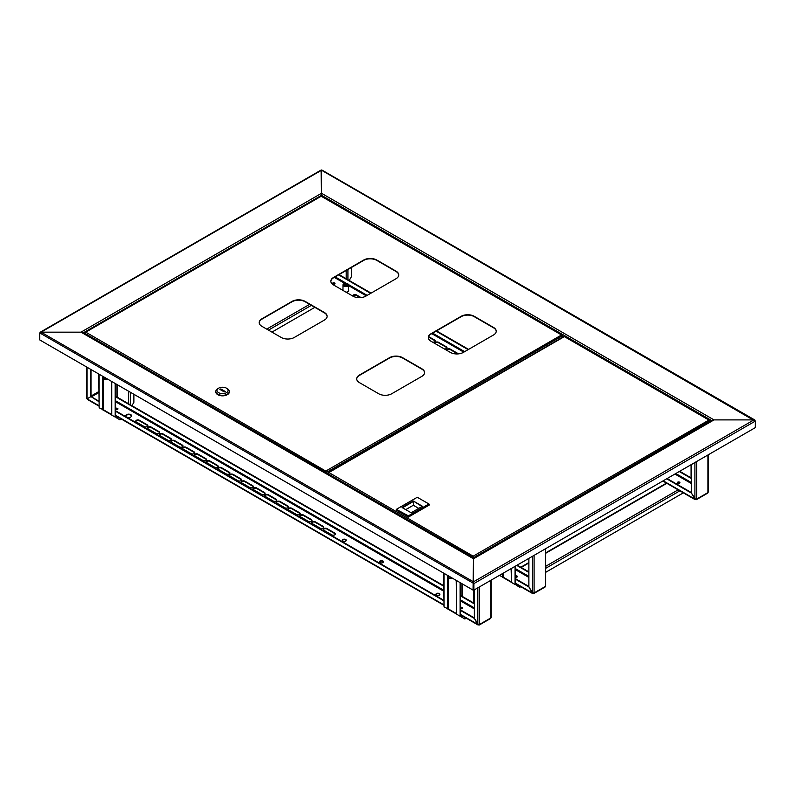 <?xml version="1.0" encoding="UTF-8"?>
<svg xmlns="http://www.w3.org/2000/svg" width="795" height="795" viewBox="0 0 795 795"><rect width="100%" height="100%" fill="white"/><g stroke="black" fill="none" stroke-linecap="round" stroke-linejoin="round"><path stroke-width="1.19" d="M564.221 336.305L565.086 336.673M83.087 332.956L321.518 195.302L321.518 196.057L321.518 193.294L321.518 195.302L711.913 420.694M321.091 170.488L321.518 193.801M755.131 420.714L753.948 419.899L714.009 419.899L473.482 558.766L80.991 332.161L82.73 333.165L80.991 332.161L321.518 193.294L714.009 419.899L753.948 419.899L755.25 421.151L321.955 170.488M39.869 332.986L473.482 583.331L473.482 589.85L473.482 558.766L473.045 590.099L39.75 339.932L39.75 333.423L41.052 332.161L80.991 332.161L41.052 332.161L39.75 332.916L41.052 332.161L473.482 581.821L473.482 583.331L473.482 581.821L753.948 419.899M473.909 590.099L755.25 427.67L755.25 421.151L473.909 583.58L473.909 590.099L473.045 590.099M564.37 336.215L557.832 340.012M462.571 608.463A1.292 0.745 0 0 0 462.233 608.115A1.292 0.745 0 0 0 460.524 608.066M460.464 608.433A1.292 0.745 -0 0 0 460.623 608.543A1.292 0.745 180 0 1 462.233 608.622A1.292 0.745 180 0 1 462.263 608.632M679.536 482.664A1.292 0.745 0 0 0 677.41 482.943A1.292 0.745 180 0 1 679.536 482.664A1.292 0.745 180 0 1 679.834 482.943A1.292 0.745 0 0 0 679.536 482.664M677.708 483.211A1.292 0.745 -0 0 0 679.109 483.38A1.292 0.745 -0 0 0 679.914 482.684A1.292 0.745 -0 0 0 679.536 482.158A1.292 0.745 -0 0 0 678.125 481.999A1.292 0.745 -0 0 0 677.33 482.684A1.292 0.745 -0 0 0 677.708 483.211A1.292 0.745 180 0 1 679.536 483.161A1.292 0.745 180 0 1 679.576 483.191M516.979 576.514A1.292 0.745 0 0 0 515.389 576.405A1.292 0.745 180 0 1 516.979 576.514A1.292 0.745 180 0 1 517.287 576.782A1.292 0.745 0 0 0 516.979 576.514M515.389 576.912A1.292 0.745 180 0 1 516.979 577.011A1.292 0.745 180 0 1 517.018 577.041M460.543 615.966L460.543 615.459A1.232 0.706 -120 0 1 461.408 616.97L460.543 615.966A1.232 0.706 -60 0 1 460.305 616.065M517.316 584.693L516.333 585.259L515.458 584.255A1.232 0.706 -60 0 1 515.23 584.355M444.037 573.354L444.037 606.943L448.38 608.95A1.232 0.706 120 0 0 448.638 609.507L456.201 613.869M499.31 575.431L503.305 577.24A1.232 0.706 120 0 0 503.563 577.796L511.115 582.169M520.795 586.7L519.801 587.267L516.333 585.259A1.232 0.706 -120 0 0 515.458 583.759L515.389 583.709M683.342 492.85L545.738 572.291M515.389 566.149L515.389 584.007A1.232 0.706 180 0 1 515.031 584.504L511.553 582.506L511.553 568.365M511.553 582.506L511.115 568.614M503.811 577.945L507.29 579.952M466.258 618.182L464.886 618.977L461.408 616.97L462.789 616.175M448.897 609.656L452.365 611.663M460.464 582.834L460.464 615.718A1.232 0.706 180 0 1 460.106 616.214L456.628 614.207L456.628 580.618M456.628 614.207L456.201 580.37M443.61 573.106L444.037 606.943M117.67 409.336A1.292 0.745 0 0 0 117.332 408.998A1.292 0.745 0 0 0 115.623 408.938M115.563 409.306A1.292 0.745 -0 0 0 115.732 409.425A1.292 0.745 180 0 1 117.332 409.495A1.292 0.745 180 0 1 117.362 409.514M334.635 283.537A1.292 0.745 0 0 0 332.509 283.815A1.292 0.745 180 0 1 334.635 283.537A1.292 0.745 180 0 1 334.934 283.815A1.292 0.745 0 0 0 334.635 283.537M332.767 284.063A1.292 0.745 180 0 1 334.635 284.044A1.292 0.745 180 0 1 334.675 284.063M115.643 416.838L115.643 416.341A1.232 0.706 -120 0 1 116.507 417.842L115.643 416.838A1.232 0.706 -60 0 1 115.404 416.938M99.146 374.226L99.146 407.815L103.489 409.822A1.232 0.706 120 0 0 103.738 410.379L111.3 414.752M314.84 307.347L271.94 332.111M349.224 280.476L351.39 276.72L351.39 267.498M131.92 405.689L133.878 402.3L133.878 394.28M121.357 419.054L119.985 419.849L116.507 417.842L117.889 417.047M125.829 416.232L126.375 415.298M103.996 410.528L107.464 412.535M115.563 383.707L115.563 416.59A1.232 0.706 180 0 1 115.205 417.087L111.737 415.089L111.737 381.501M111.737 415.089L111.3 381.242M98.709 373.978L99.146 407.815M447.297 575.232A2.832 1.63 -120 0 0 447.476 575.908A2.832 1.63 -120 0 0 450.149 578.442A2.832 1.63 -120 0 0 451.202 577.488M447.575 575.391A2.455 1.421 -120 0 0 447.714 575.898A2.455 1.421 -120 0 0 450.477 577.985A2.455 1.421 -120 0 0 450.934 577.329M452.126 578.015A3.379 1.948 60 0 1 451.808 578.283A3.379 1.948 60 0 1 451.192 578.442L450.149 578.442M102.396 376.105A2.832 1.63 -120 0 0 102.833 377.347A2.832 1.63 -120 0 0 105.248 379.314A2.832 1.63 -120 0 0 106.311 378.36M107.226 378.887A3.379 1.948 60 0 1 106.908 379.155A3.379 1.948 60 0 1 106.291 379.314L105.248 379.314M102.674 376.264A2.455 1.421 -120 0 0 103.032 377.267A2.455 1.421 -120 0 0 105.586 378.857A2.455 1.421 -120 0 0 106.033 378.201M515.389 577.17A1.292 0.745 -0 0 0 516.7 577.19A1.292 0.745 -0 0 0 517.356 576.534A1.292 0.745 -0 0 0 516.979 576.007A1.292 0.745 -0 0 0 515.389 575.908M533.216 593.159L533.216 593.458A1.232 0.706 -120 0 0 533.833 593.517A1.232 0.706 -120 0 0 534.091 592.951L532.352 592.951L528.874 586.939L528.874 558.358M545.38 585.428L545.38 586.442A1.232 0.706 60 0 1 545.122 586.998L533.833 593.517M528.874 571.903L517.157 565.136M528.874 572.4L516.72 565.384M515.389 579.148L528.874 586.939L533.216 593.458L515.389 583.162M515.389 578.651L528.874 586.442M334.635 283.04A1.292 0.745 -0 0 0 333.224 282.871A1.292 0.745 -0 0 0 332.429 283.567A1.292 0.745 -0 0 0 332.807 284.093A1.292 0.745 -0 0 0 334.218 284.252A1.292 0.745 -0 0 0 335.013 283.567A1.292 0.745 -0 0 0 334.635 283.04M695.774 499.31L695.774 499.608A1.232 0.706 -120 0 0 696.38 499.667A1.232 0.706 -120 0 0 696.639 499.111L694.9 499.101L691.431 493.089L691.431 464.519M707.928 491.588L707.928 492.592A1.232 0.706 60 0 1 707.669 493.148L696.38 499.667M346.044 292.182A2.912 1.679 -0 0 0 348.667 290.503A2.912 1.679 -0 0 0 348.508 289.966M352.871 296.118A9.212 5.317 0 0 0 365.889 296.118L396.069 278.697A9.212 5.317 0 0 0 398.762 274.941A9.212 5.317 0 0 0 396.069 271.184L376.75 260.025A9.212 5.317 0 0 0 363.722 260.025L333.552 277.445A9.212 5.317 0 0 0 330.849 281.201A9.212 5.317 0 0 0 333.552 284.968L352.871 296.118A2.147 1.242 180 0 1 352.821 295.829A2.147 1.242 180 0 1 354.153 294.687A2.147 1.242 180 0 1 356.498 294.955L361.059 297.588M446.671 350.277A2.147 1.242 180 0 1 446.601 349.979A2.147 1.242 180 0 1 447.933 348.826A2.147 1.242 180 0 1 450.268 349.094L458.089 353.606A2.147 1.242 180 0 1 458.437 353.874M434.945 343.51A2.147 1.242 180 0 1 434.885 343.211A2.147 1.242 180 0 1 436.207 342.059A2.147 1.242 180 0 1 438.552 342.327L446.363 346.839A2.147 1.242 180 0 1 446.999 347.723A2.147 1.242 180 0 1 444.326 348.925M428.584 336.573L434.646 340.071A2.147 1.242 180 0 1 435.272 340.956A2.147 1.242 180 0 1 432.609 342.158M352.871 296.088A2.147 1.242 180 0 1 354.361 295.144A2.147 1.242 180 0 1 356.498 295.462L360.294 297.648M446.651 350.227A2.147 1.242 180 0 1 448.132 349.293A2.147 1.242 180 0 1 450.268 349.601L457.761 353.924M434.925 343.46A2.147 1.242 180 0 1 436.415 342.526A2.147 1.242 180 0 1 438.552 342.834L446.363 347.345A2.147 1.242 180 0 1 446.949 347.972M428.435 336.991L434.646 340.578A2.147 1.242 180 0 1 435.233 341.204M691.431 478.053L679.705 471.286M468.573 349.383L436.534 330.889M371.106 293.116L339.058 274.613M691.431 478.55L679.268 471.534M468.136 349.641L436.097 331.137M370.669 293.365L338.63 274.861M666.677 478.799L691.421 493.089L695.774 499.608L663.209 480.806M667.114 478.55L691.431 492.592M348.399 291.209A2.763 1.6 0 0 0 348.508 290.761L348.508 284.988A2.763 1.6 0 0 0 348.27 284.342A2.763 1.6 0 0 0 348.18 284.232M343.311 284.232A2.763 1.6 0 0 0 343.221 284.342A2.763 1.6 0 0 0 342.983 284.988A2.763 1.6 0 0 0 343.798 286.121A2.763 1.6 0 0 0 346.809 286.468A2.763 1.6 0 0 0 348.508 284.988M343.917 285.793A2.584 1.491 0 0 0 347.216 285.971A2.584 1.491 0 0 0 348.111 284.133A2.584 1.491 0 0 0 347.574 283.686A2.584 1.491 0 0 0 343.39 284.133A2.584 1.491 0 0 0 343.917 285.793M346.829 284.113A1.53 0.884 0 0 0 344.662 284.113A1.53 0.884 0 0 0 344.662 285.365L344.662 285.365A1.53 0.884 0 0 0 346.829 285.365A1.53 0.884 0 0 0 346.829 284.113M346.709 285.435A1.232 0.706 0 0 0 346.978 284.988A1.232 0.706 0 0 0 346.62 284.491A1.232 0.706 0 0 0 345.278 284.342A1.232 0.706 0 0 0 344.523 284.988A1.232 0.706 0 0 0 344.782 285.435M460.464 608.105A1.292 0.745 180 0 1 462.452 607.996A1.292 0.745 180 0 1 462.75 608.274M460.623 608.543A1.292 0.745 -0 0 0 462.034 608.712A1.292 0.745 -0 0 0 462.829 608.016A1.292 0.745 -0 0 0 462.452 607.489A1.292 0.745 -0 0 0 460.464 607.609M115.563 408.978A1.292 0.745 180 0 1 117.551 408.868A1.292 0.745 180 0 1 117.859 409.147M115.732 409.425A1.292 0.745 -0 0 0 117.133 409.584A1.292 0.745 -0 0 0 117.928 408.898A1.292 0.745 -0 0 0 117.551 408.372A1.292 0.745 -0 0 0 115.563 408.481M342.327 540.57A1.997 1.153 180 0 1 343.718 539.716A1.997 1.153 180 0 1 345.686 540.004A1.997 1.153 180 0 1 346.222 540.57M345.686 539.497A1.997 1.153 -0 0 0 343.51 539.249A1.997 1.153 -0 0 0 342.277 540.312A1.997 1.153 -0 0 0 342.864 541.127A1.997 1.153 -0 0 0 345.04 541.385A1.997 1.153 -0 0 0 346.262 540.312A1.997 1.153 -0 0 0 345.686 539.497M130.728 414.642A2.912 1.679 -0 0 0 127.548 414.284A2.912 1.679 -0 0 0 125.749 415.835A2.912 1.679 -0 0 0 126.604 417.027A2.912 1.679 -0 0 0 129.784 417.395A2.912 1.679 -0 0 0 131.582 415.835A2.912 1.679 -0 0 0 130.728 414.642M131.553 416.083A2.912 1.679 -0 0 0 130.728 415.149A2.912 1.679 -0 0 0 127.757 414.742A2.912 1.679 -0 0 0 125.779 416.083M435.948 594.62A1.997 1.153 180 0 1 437.339 593.766A1.997 1.153 180 0 1 439.307 594.054A1.997 1.153 180 0 1 439.844 594.62M436.485 595.187A1.997 1.153 180 0 1 435.899 594.372A1.997 1.153 180 0 1 437.131 593.308A1.997 1.153 180 0 1 439.307 593.557A1.997 1.153 180 0 1 439.893 594.372A1.997 1.153 180 0 1 438.661 595.435A1.997 1.153 180 0 1 436.485 595.187M379.513 562.035A1.997 1.153 180 0 1 380.904 561.181A1.997 1.153 180 0 1 382.872 561.469A1.997 1.153 180 0 1 383.409 562.035M380.05 562.602A1.997 1.153 180 0 1 379.463 561.787A1.997 1.153 180 0 1 380.696 560.723A1.997 1.153 180 0 1 382.872 560.972A1.997 1.153 180 0 1 383.448 561.787A1.997 1.153 180 0 1 382.226 562.85A1.997 1.153 180 0 1 380.05 562.602M90.55 369.268L90.55 396.834L87.072 398.842L87.072 397.838M90.978 369.516L90.978 396.586L98.709 401.048M87.947 399.348L87.072 398.842L90.978 396.586L98.709 401.545M478.689 624.641L478.689 624.94A1.232 0.706 -120 0 0 479.305 624.999A1.232 0.706 -120 0 0 479.554 624.443L477.825 624.433L474.347 618.421L474.347 589.85M490.843 616.91L490.843 617.924A1.232 0.706 60 0 1 490.595 618.48L479.305 624.999M300.49 516.79A2.147 1.242 180 0 1 299.854 515.915A2.147 1.242 180 0 1 301.186 514.772A2.147 1.242 180 0 1 303.521 515.041L311.342 519.552A2.147 1.242 180 0 1 311.968 520.427A2.147 1.242 180 0 1 310.646 521.57A2.147 1.242 180 0 1 308.301 521.301L300.49 516.79M136.372 422.046A2.147 1.242 180 0 1 135.746 421.161A2.147 1.242 180 0 1 137.068 420.018A2.147 1.242 180 0 1 139.413 420.287L147.224 424.798A2.147 1.242 180 0 1 147.86 425.673A2.147 1.242 180 0 1 146.528 426.826A2.147 1.242 180 0 1 144.183 426.557L136.372 422.046M148.099 428.813A2.147 1.242 180 0 1 147.463 427.929A2.147 1.242 180 0 1 148.794 426.786A2.147 1.242 180 0 1 151.13 427.054L158.95 431.566A2.147 1.242 180 0 1 159.576 432.44A2.147 1.242 180 0 1 158.255 433.593A2.147 1.242 180 0 1 155.909 433.325L148.099 428.813M312.206 523.557A2.147 1.242 180 0 1 311.58 522.683A2.147 1.242 180 0 1 312.902 521.54A2.147 1.242 180 0 1 315.247 521.808L323.058 526.32A2.147 1.242 180 0 1 323.694 527.194A2.147 1.242 180 0 1 322.363 528.337A2.147 1.242 180 0 1 320.027 528.069L312.206 523.557M323.933 530.325A2.147 1.242 180 0 1 323.307 529.45A2.147 1.242 180 0 1 324.628 528.307A2.147 1.242 180 0 1 326.974 528.576L334.784 533.087A2.147 1.242 180 0 1 335.411 533.962A2.147 1.242 180 0 1 334.089 535.105A2.147 1.242 180 0 1 331.744 534.836L323.933 530.325M265.321 496.487A2.147 1.242 180 0 1 264.685 495.613A2.147 1.242 180 0 1 266.017 494.46A2.147 1.242 180 0 1 268.362 494.728L276.173 499.24A2.147 1.242 180 0 1 276.799 500.125A2.147 1.242 180 0 1 275.477 501.267A2.147 1.242 180 0 1 273.132 500.999L265.321 496.487M277.038 503.255A2.147 1.242 180 0 1 276.412 502.38A2.147 1.242 180 0 1 277.743 501.228A2.147 1.242 180 0 1 280.078 501.496L287.899 506.017A2.147 1.242 180 0 1 288.525 506.892A2.147 1.242 180 0 1 287.194 508.035A2.147 1.242 180 0 1 284.858 507.767L277.038 503.255M288.764 510.022A2.147 1.242 180 0 1 288.138 509.148A2.147 1.242 180 0 1 289.459 507.995A2.147 1.242 180 0 1 291.805 508.273L299.616 512.785A2.147 1.242 180 0 1 300.252 513.659A2.147 1.242 180 0 1 298.92 514.802A2.147 1.242 180 0 1 296.575 514.534L288.764 510.022M159.815 435.581A2.147 1.242 180 0 1 159.189 434.696A2.147 1.242 180 0 1 160.511 433.553A2.147 1.242 180 0 1 162.856 433.822L170.677 438.333A2.147 1.242 180 0 1 171.303 439.208A2.147 1.242 180 0 1 169.971 440.36A2.147 1.242 180 0 1 167.636 440.092L159.815 435.581M253.595 489.72A2.147 1.242 180 0 1 252.969 488.846A2.147 1.242 180 0 1 254.291 487.693A2.147 1.242 180 0 1 256.636 487.961L264.447 492.473A2.147 1.242 180 0 1 265.083 493.357A2.147 1.242 180 0 1 263.751 494.5A2.147 1.242 180 0 1 261.416 494.232L253.595 489.72M241.879 482.953A2.147 1.242 180 0 1 241.243 482.078A2.147 1.242 180 0 1 242.574 480.925A2.147 1.242 180 0 1 244.91 481.194L252.731 485.705A2.147 1.242 180 0 1 253.357 486.59A2.147 1.242 180 0 1 252.035 487.733A2.147 1.242 180 0 1 249.69 487.464L241.879 482.953M230.153 476.185A2.147 1.242 180 0 1 229.526 475.311A2.147 1.242 180 0 1 230.848 474.158A2.147 1.242 180 0 1 233.193 474.426L241.004 478.938A2.147 1.242 180 0 1 241.64 479.822A2.147 1.242 180 0 1 240.309 480.965A2.147 1.242 180 0 1 237.963 480.697L230.153 476.185M218.426 469.418A2.147 1.242 180 0 1 217.8 468.543A2.147 1.242 180 0 1 219.122 467.39A2.147 1.242 180 0 1 221.467 467.659L229.288 472.17A2.147 1.242 180 0 1 229.914 473.055A2.147 1.242 180 0 1 228.582 474.198A2.147 1.242 180 0 1 226.247 473.929L218.426 469.418M206.71 462.65A2.147 1.242 180 0 1 206.074 461.776A2.147 1.242 180 0 1 207.406 460.623A2.147 1.242 180 0 1 209.751 460.891L217.562 465.403A2.147 1.242 180 0 1 218.188 466.287A2.147 1.242 180 0 1 216.866 467.43A2.147 1.242 180 0 1 214.521 467.162L206.71 462.65M194.984 455.883A2.147 1.242 180 0 1 194.358 454.998A2.147 1.242 180 0 1 195.679 453.856A2.147 1.242 180 0 1 198.025 454.124L205.835 458.635A2.147 1.242 180 0 1 206.471 459.52A2.147 1.242 180 0 1 205.14 460.663A2.147 1.242 180 0 1 202.805 460.394L194.984 455.883M183.267 449.115A2.147 1.242 180 0 1 182.631 448.231A2.147 1.242 180 0 1 183.963 447.088A2.147 1.242 180 0 1 186.298 447.356L194.119 451.868A2.147 1.242 180 0 1 194.745 452.743A2.147 1.242 180 0 1 193.423 453.895A2.147 1.242 180 0 1 191.078 453.627L183.267 449.115M171.541 442.348A2.147 1.242 180 0 1 170.915 441.464A2.147 1.242 180 0 1 172.237 440.321A2.147 1.242 180 0 1 174.582 440.589L182.393 445.101A2.147 1.242 180 0 1 183.019 445.975A2.147 1.242 180 0 1 181.697 447.128A2.147 1.242 180 0 1 179.352 446.86L171.541 442.348M299.904 516.164A2.147 1.242 180 0 1 301.385 515.23A2.147 1.242 180 0 1 303.521 515.538L311.342 520.049A2.147 1.242 180 0 1 311.928 520.675M135.786 421.41A2.147 1.242 180 0 1 137.277 420.476A2.147 1.242 180 0 1 139.413 420.784L147.224 425.295A2.147 1.242 180 0 1 147.81 425.931M147.512 428.187A2.147 1.242 180 0 1 149.003 427.243A2.147 1.242 180 0 1 151.13 427.551L158.95 432.073A2.147 1.242 180 0 1 159.537 432.699M311.62 522.931A2.147 1.242 180 0 1 313.111 521.997A2.147 1.242 180 0 1 315.247 522.305L323.058 526.817A2.147 1.242 180 0 1 323.644 527.443M323.346 529.699A2.147 1.242 180 0 1 324.837 528.764A2.147 1.242 180 0 1 326.974 529.072L334.784 533.584A2.147 1.242 180 0 1 335.371 534.21M264.735 495.861A2.147 1.242 180 0 1 266.226 494.927A2.147 1.242 180 0 1 268.362 495.235L276.173 499.747A2.147 1.242 180 0 1 276.759 500.373M276.461 502.629A2.147 1.242 180 0 1 277.942 501.695A2.147 1.242 180 0 1 280.078 502.003L287.899 506.514A2.147 1.242 180 0 1 288.486 507.14M288.178 509.396A2.147 1.242 180 0 1 289.668 508.462A2.147 1.242 180 0 1 291.805 508.77L299.616 513.282A2.147 1.242 180 0 1 300.202 513.908M159.229 434.954A2.147 1.242 180 0 1 160.719 434.01A2.147 1.242 180 0 1 162.856 434.328L170.677 438.84A2.147 1.242 180 0 1 171.253 439.466M253.009 489.094A2.147 1.242 180 0 1 254.499 488.16A2.147 1.242 180 0 1 256.636 488.468L264.447 492.979A2.147 1.242 180 0 1 265.033 493.606M241.292 482.327A2.147 1.242 180 0 1 242.773 481.382A2.147 1.242 180 0 1 244.91 481.7L252.731 486.212A2.147 1.242 180 0 1 253.317 486.838M229.566 475.559A2.147 1.242 180 0 1 231.057 474.615A2.147 1.242 180 0 1 233.193 474.933L241.004 479.445A2.147 1.242 180 0 1 241.591 480.071M217.84 468.792A2.147 1.242 180 0 1 219.331 467.848A2.147 1.242 180 0 1 221.467 468.166L229.288 472.677A2.147 1.242 180 0 1 229.864 473.303M206.124 462.024A2.147 1.242 180 0 1 207.614 461.08A2.147 1.242 180 0 1 209.751 461.398L217.562 465.91A2.147 1.242 180 0 1 218.148 466.536M194.397 455.257A2.147 1.242 180 0 1 195.888 454.313A2.147 1.242 180 0 1 198.025 454.631L205.835 459.142A2.147 1.242 180 0 1 206.422 459.768M182.681 448.489A2.147 1.242 180 0 1 184.162 447.545A2.147 1.242 180 0 1 186.298 447.863L194.119 452.375A2.147 1.242 180 0 1 194.705 453.001M170.955 441.722A2.147 1.242 180 0 1 172.445 440.778A2.147 1.242 180 0 1 174.582 441.096L182.393 445.607A2.147 1.242 180 0 1 182.979 446.234M474.347 603.385L460.464 595.366M443.61 585.637L115.563 396.238M474.347 603.882L460.464 595.872M443.61 586.134L115.563 396.745M460.464 610.411L474.347 618.421L478.689 624.94L477.815 624.433L477.825 587.843M115.563 411.283L443.61 600.672M115.563 410.776L443.61 600.175M460.464 609.904L474.347 617.924M41.052 332.161L321.518 170.239L321.518 193.294M473.81 558.16L473.512 557.345L473.512 558.329M709.766 420.903L473.81 557.514L473.482 556.003L708.921 420.068L710.064 420.734L708.921 420.068L710.064 421.757M473.512 557.345L473.482 556.361L473.452 558.329L712.777 420.187M328.067 473.373L328.901 472.538L473.482 556.361M564.013 336.792L564.679 336.792M328.901 472.538L564.351 336.603L708.921 420.068M473.482 556.003L473.452 557.345M327.759 474.217L327.759 473.582L473.144 557.514L473.144 558.16M396.308 509.366L396.308 510.122L408.382 517.088L408.382 516.333L396.308 509.366L408.382 515.836L428.912 503.98L417.276 497.263L396.745 509.118M408.382 517.088L429.35 504.984L429.35 504.229L408.382 515.836M418.756 508.393L413.33 505.262L413.33 501.496L402.479 507.767M413.33 505.262L405.728 509.645M422.016 506.514L413.33 500.999L422.443 506.256L411.154 512.775L402.041 507.518L413.33 500.999M428.326 337.656A9.212 5.317 180 0 1 431.019 334.069L461.189 316.649A9.212 5.317 180 0 1 474.217 316.649L493.536 327.808A9.212 5.317 180 0 1 496.229 331.386M330.859 281.38A9.212 5.317 180 0 1 333.552 277.793L363.722 260.372A9.212 5.317 180 0 1 376.75 260.372L396.069 271.532A9.212 5.317 180 0 1 398.762 275.12M356.687 379.016A9.212 5.317 180 0 1 359.38 375.429L389.55 358.008A9.212 5.317 180 0 1 402.578 358.008L421.897 369.158A9.212 5.317 180 0 1 424.59 372.746M259.22 322.74A9.212 5.317 180 0 1 261.913 319.153L292.083 301.732A9.212 5.317 180 0 1 305.111 301.732L324.43 312.892A9.212 5.317 180 0 1 327.123 316.47M431.019 341.244L450.338 352.394A9.212 5.317 0 0 0 463.366 352.394L493.536 334.973A9.212 5.317 0 0 0 496.239 331.217A9.212 5.317 0 0 0 493.536 327.451L474.217 316.301A9.212 5.317 0 0 0 461.189 316.301L431.019 333.721A9.212 5.317 0 0 0 428.316 337.478A9.212 5.317 0 0 0 431.019 341.244M359.38 382.594L378.698 393.754A9.212 5.317 0 0 0 391.726 393.754L421.897 376.333A9.212 5.317 0 0 0 424.6 372.577A9.212 5.317 0 0 0 421.897 368.81L402.578 357.661A9.212 5.317 0 0 0 389.55 357.661L359.38 375.081A9.212 5.317 0 0 0 356.687 378.837A9.212 5.317 0 0 0 359.38 382.594M261.913 326.328L281.231 337.478A9.212 5.317 0 0 0 294.259 337.478L324.43 320.057A9.212 5.317 0 0 0 327.133 316.301A9.212 5.317 0 0 0 324.43 312.534L305.111 301.385A9.212 5.317 0 0 0 292.083 301.385L261.913 318.805A9.212 5.317 0 0 0 259.21 322.561A9.212 5.317 0 0 0 261.913 326.328M326.417 473.442L326.417 472.419L326.109 473.264M562.363 335.808L326.417 472.419L326.079 470.908L561.528 334.973L562.671 335.629L561.528 334.973L562.671 336.017L562.671 337.199M326.109 472.24L326.049 473.234M84.936 332.996L85.771 332.161L326.079 471.256M320.882 196.425L321.548 196.425M85.771 332.161L321.22 196.236L561.528 334.973M326.079 470.908L326.049 472.24M84.628 333.85L84.628 333.214L325.741 472.419L325.741 473.055M215.813 391.687A6.758 3.896 0 0 0 215.803 391.935A6.758 3.896 0 0 0 217.78 394.698A6.758 3.896 0 0 0 225.134 395.542A6.758 3.896 0 0 0 229.308 391.935A6.758 3.896 0 0 0 229.298 391.687M218.645 388.179L217.78 388.675A6.758 3.896 0 0 0 215.803 391.438A6.758 3.896 0 0 0 217.78 394.191A6.758 3.896 0 0 0 225.134 395.036A6.758 3.896 0 0 0 229.308 391.438A6.758 3.896 0 0 0 227.33 388.675L226.466 388.179A5.525 3.19 0 0 0 218.645 388.179A5.525 3.19 0 0 0 218.645 392.69A5.525 3.19 0 0 0 226.466 392.69A5.525 3.19 0 0 0 226.466 388.179L227.33 388.675M219.947 389.431L224.289 391.935L225.164 391.438L220.821 388.924L219.947 389.431M220.821 389.928L220.821 388.924M456.201 613.462L448.38 608.95L448.38 577.438M460.543 615.459L461.05 615.171M462.273 583.878L462.273 596.409M473.562 602.928L473.562 589.9M691.084 477.855L691.084 464.717M511.115 581.751L503.305 577.24L503.305 573.125M667.204 483.112L545.738 553.24M528.874 562.979L521.152 567.441M545.738 566.279L678.493 489.631M679.864 490.843L545.738 568.286M515.031 566.358L515.031 584.504M502.44 573.632L502.44 577.24M460.106 582.626L460.106 616.214M447.515 576.007L447.515 608.95M111.3 414.334L103.489 409.822L103.489 378.311M115.643 416.341L116.15 416.043M117.382 384.75L117.382 397.291M128.671 403.81L128.671 391.269M346.183 278.727L346.183 270.499M266.732 329.11L309.623 304.346M311.362 305.35L268.472 330.114M347.922 279.731L347.922 269.505M130.4 404.804L130.4 392.273M115.205 383.498L115.205 417.087M102.615 376.88L102.615 409.822M534.091 555.357L534.091 592.951L545.38 586.442L545.38 548.838M532.352 556.361L532.352 592.951M515.389 569.627L528.874 577.418M528.874 576.415L515.389 568.624M696.639 461.507L696.639 499.111L707.928 492.592L707.928 454.988M694.9 462.511L694.9 499.101M334.288 277.375L344.692 283.378M348.508 285.584L366.326 295.869M431.755 333.642L463.793 352.145M674.925 474.039L691.431 483.569M691.431 482.565L675.8 473.542M464.668 351.638L432.619 333.145M367.191 295.372L348.379 284.511M346.252 283.278L335.152 276.869M434.646 340.071L434.646 340.578M438.552 342.327L438.552 342.834M446.363 346.839L446.363 347.345M450.268 349.094L450.268 349.601M356.498 294.955L356.498 295.462M479.554 586.839L479.554 624.443L490.843 617.924L490.843 580.32M98.709 391.627L90.978 396.089M98.709 405.559L87.072 398.842L87.072 367.26M98.709 392.631L91.415 396.834M115.563 401.753L443.61 591.152M460.464 600.881L474.347 608.9M474.347 607.897L460.464 599.877M443.61 590.148L115.563 400.76M477.815 624.433L460.464 614.416M443.61 604.687L115.563 415.288M174.582 440.589L174.582 441.096M182.393 445.101L182.393 445.607M186.298 447.356L186.298 447.863M194.119 451.868L194.119 452.375M198.025 454.124L198.025 454.631M205.835 458.635L205.835 459.142M209.751 460.891L209.751 461.398M217.562 465.403L217.562 465.91M221.467 467.659L221.467 468.166M229.288 472.17L229.288 472.677M233.193 474.426L233.193 474.933M241.004 478.938L241.004 479.445M244.91 481.194L244.91 481.7M252.731 485.705L252.731 486.212M256.636 487.961L256.636 488.468M264.447 492.473L264.447 492.979M162.856 433.822L162.856 434.328M170.677 438.333L170.677 438.84M291.805 508.273L291.805 508.77M299.616 512.785L299.616 513.282M280.078 501.496L280.078 502.003M287.899 506.017L287.899 506.514M268.362 494.728L268.362 495.235M276.173 499.24L276.173 499.747M326.974 528.576L326.974 529.072M334.784 533.087L334.784 533.584M315.247 521.808L315.247 522.305M323.058 526.32L323.058 526.817M151.13 427.054L151.13 427.551M158.95 431.566L158.95 432.073M139.413 420.287L139.413 420.784M147.224 424.798L147.224 425.295M303.521 515.041L303.521 515.538M311.342 519.552L311.342 520.049M708.305 422.771A2.683 1.55 120 0 0 707.073 423.397A2.683 1.55 120 0 0 706.844 423.616M321.826 170.001L754.872 420.018M82.223 332.459L473.482 558.348M520.795 567.232L528.874 562.562M545.738 552.823L666.478 483.112M461.915 596.21L461.915 583.669M117.014 397.083L117.014 384.551M545.738 548.63L545.738 585.935M515.389 583.58L532.6 593.517M708.285 454.78L708.285 492.085M662.851 481.015L695.158 499.667M342.983 290.413L342.983 284.988M86.715 367.052L86.715 398.335M491.201 580.111L491.201 617.417M87.331 399.408L98.709 405.977M115.563 415.706L443.61 605.104M460.464 614.833L478.073 624.999M40.128 332.28L321.21 170.001M706.646 423.735L708.921 422.89M564.579 336.384L709.726 420.177M564.102 336.394L328.176 472.598M321.448 196.007L562.323 335.083M320.971 196.017L85.045 332.231M215.803 391.935L215.803 391.438M229.308 391.935L229.308 391.438"/></g></svg>
